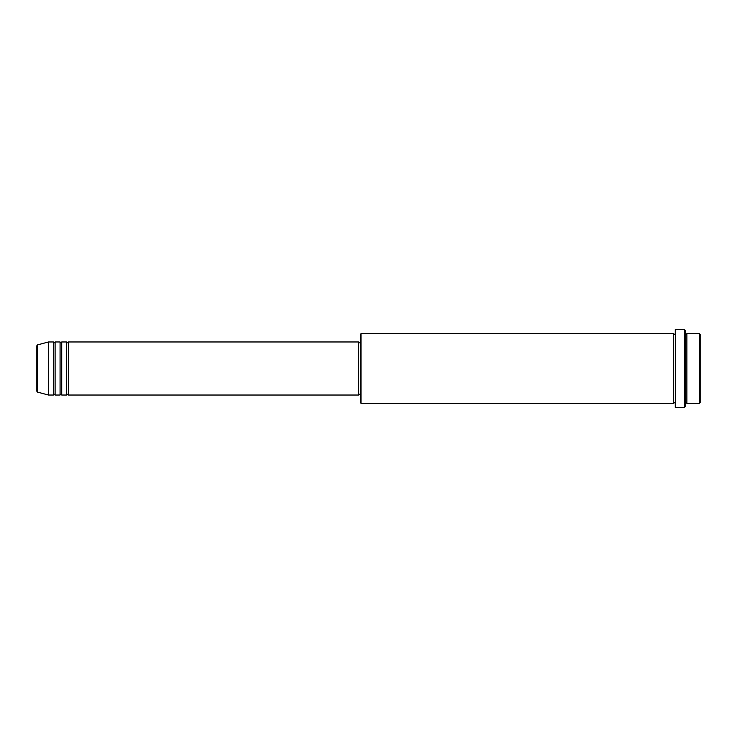 <?xml version="1.0" encoding="UTF-8"?>
<svg xmlns="http://www.w3.org/2000/svg" width="737" height="737" viewBox="0 0 737 737"><rect width="100%" height="100%" fill="white"/><g stroke="black" fill="none" stroke-linecap="round" stroke-linejoin="round"><path stroke-width="1.11" d="M36.85 391.283L36.85 345.717L37.467 344.916L37.467 392.084L36.85 391.283M68.357 341.968L68.357 395.032L358.55 395.032L358.55 341.968L68.357 341.968L67.528 342.797L66.699 341.968L66.699 395.032L61.724 395.032L61.724 341.968L66.699 341.968M60.066 341.968L60.066 395.032L55.091 395.032L55.091 341.968L60.066 341.968L60.895 342.797L61.724 341.968M53.432 341.968L53.432 395.032L48.458 395.032L48.458 341.968L53.432 341.968L54.262 342.797L55.091 341.968M699.321 333.677L700.15 334.506L700.15 402.494L699.321 403.323L699.321 333.677L686.884 333.677L686.884 403.323L699.321 403.323M361.038 403.323L360.209 402.494L360.209 334.506L361.038 333.677L361.038 403.323L673.618 403.323L673.618 333.677L674.447 334.506L675.276 333.677M684.397 329.531L685.226 330.36L685.226 406.64L684.397 407.469L684.397 329.531L675.276 329.531L675.276 407.469L684.397 407.469M685.226 333.677L686.055 334.506L686.884 333.677M358.55 394.203L360.209 394.203M37.467 392.084L48.458 395.032M37.467 344.916L48.458 341.968M361.038 333.677L673.618 333.677M358.55 342.797L360.209 342.797M673.618 403.323L674.447 402.494L675.276 403.323M686.884 403.323L686.055 402.494L685.226 403.323M55.091 395.032L54.262 394.203L53.432 395.032M61.724 395.032L60.895 394.203L60.066 395.032M68.357 395.032L67.528 394.203L66.699 395.032"/></g></svg>
